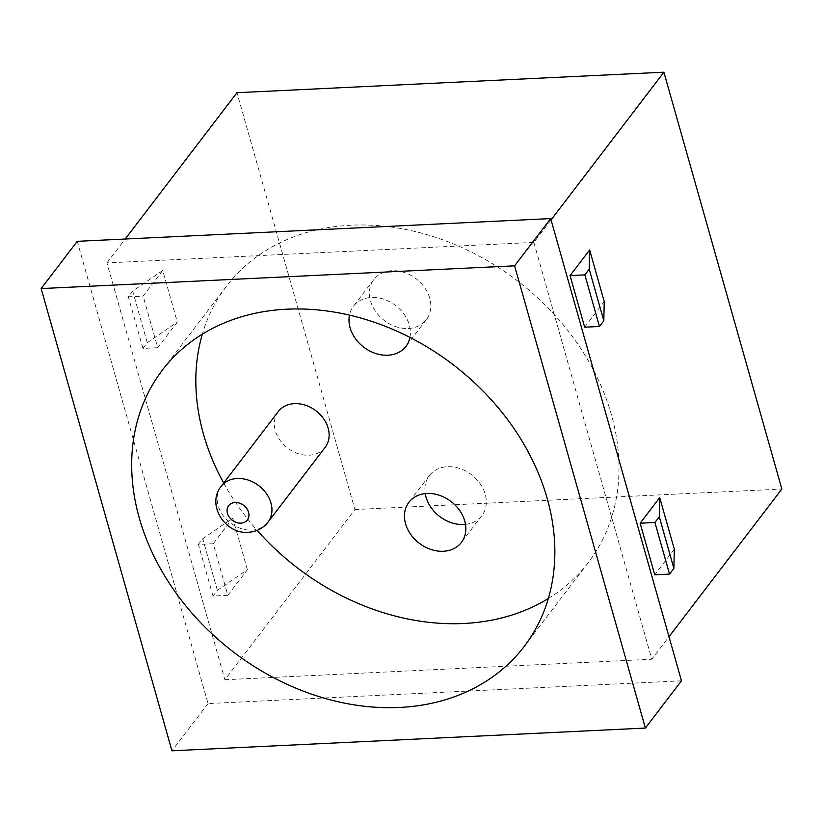 <?xml version="1.0" encoding="UTF-8"?>
<svg xmlns="http://www.w3.org/2000/svg" width="823" height="823" viewBox="0 0 823 823"><rect width="100%" height="100%" fill="white"/><g stroke="black" fill="none" stroke-linecap="round" stroke-linejoin="round"><path stroke-width="0.62" stroke-dasharray="4.12 3.09" d="M278.308 411.531A29.484 23.425 -142.6 0 0 279.882 440.13A29.484 23.425 -142.6 0 0 309.036 455.222A29.484 23.425 -142.6 0 0 325.167 447.331M548.334 598.506A227.642 180.844 -142.6 0 0 588.301 562.551A227.642 180.844 -142.6 0 0 576.193 341.782A227.642 180.844 -142.6 0 0 351.071 225.224A227.642 180.844 -142.6 0 0 226.531 286.157A227.642 180.844 -142.6 0 0 202.345 334.169M223.691 483.019A227.642 180.844 -142.6 0 0 257.146 530.372M409.926 337.409A33.023 26.233 -142.6 0 0 371.502 297.453A33.023 26.233 -142.6 0 0 353.437 306.29A33.023 26.233 -142.6 0 0 349.466 315.127M465.499 524.374A33.023 26.233 -142.6 0 0 481.836 515.671A33.023 26.233 -142.6 0 0 480.076 483.636A33.023 26.233 -142.6 0 0 447.424 466.723A33.023 26.233 -142.6 0 0 429.349 475.571A33.023 26.233 -142.6 0 0 425.244 493.615M408.301 328.47A33.023 26.233 -142.6 0 0 426.365 319.633A33.023 26.233 -142.6 0 0 424.606 287.608A33.023 26.233 -142.6 0 0 391.943 270.695A33.023 26.233 -142.6 0 0 373.879 279.532A33.023 26.233 -142.6 0 0 375.638 311.557A33.023 26.233 -142.6 0 0 408.301 328.47M551.05 219.895L533.86 242.404L106.918 262.907L224.874 679.747L354.919 509.54L236.962 92.701M106.918 262.907L125.168 239.03M227.806 595.317L213.003 596.027L217.354 590.338L247.373 569.701L227.806 595.317L213.208 543.725L198.405 544.435L202.756 538.746L232.775 518.109L213.208 543.725M247.373 569.701L232.775 518.109M162.707 270.489L143.13 296.105L128.337 296.815L132.688 291.126L162.707 270.489L177.305 322.081L157.728 347.697L143.13 296.105M533.86 242.404L651.806 659.233L669.006 636.724M674.304 549.188L654.738 574.804M584.669 327.184L604.236 301.568M157.728 347.697L142.935 348.407L147.286 342.707L177.305 322.081M147.286 342.707L132.688 291.126M217.354 590.338L202.756 538.746M142.935 348.407L128.337 296.815M213.003 596.027L198.405 544.435M354.919 509.54L781.85 489.027M224.874 679.747L651.806 659.233M681.475 680.816L208.044 703.562L77.249 241.324M208.044 703.562L171.945 750.802M221.12 486.383A29.484 23.425 -142.6 0 0 222.683 514.982A29.484 23.425 -142.6 0 0 251.848 530.084A29.484 23.425 -142.6 0 0 267.979 522.194M481.836 515.671L461.394 542.419M429.349 475.571L408.908 502.318M373.879 279.532L353.437 306.29M426.365 319.633L405.924 346.39M588.301 562.551L524.148 646.518M226.531 286.157L162.378 370.113"/><path stroke-width="1.23" d="M267.979 522.194L325.167 447.331A29.484 23.425 -142.6 0 0 323.604 418.732A29.484 23.425 -142.6 0 0 294.439 403.64A29.484 23.425 -142.6 0 0 278.308 411.531L221.12 486.383C206.162 504.849 225.317 534.466 248.32 532.275C256.406 531.792 262.959 528.438 267.979 522.194A29.484 23.425 -142.6 0 0 266.405 493.594A29.484 23.425 -142.6 0 0 237.25 478.492A29.484 23.425 -142.6 0 0 221.12 486.383M202.345 334.169A227.642 180.844 -142.6 0 0 223.691 483.019M257.146 530.372A227.642 180.844 -142.6 0 0 463.761 623.484A227.642 180.844 -142.6 0 0 548.334 598.506M426.983 493.481A33.023 26.233 -142.6 0 0 408.908 502.318A33.023 26.233 -142.6 0 0 410.667 534.353A33.023 26.233 -142.6 0 0 443.33 551.266A33.023 26.233 -142.6 0 0 461.394 542.419A33.023 26.233 -142.6 0 0 459.635 510.394A33.023 26.233 -142.6 0 0 426.983 493.481M349.466 315.127A33.023 26.233 -142.6 0 0 387.859 355.227A33.023 26.233 -142.6 0 0 405.924 346.39A33.023 26.233 -142.6 0 0 409.926 337.409M425.244 493.615A33.023 26.233 -142.6 0 0 463.771 524.508A33.023 26.233 -142.6 0 0 465.499 524.374M399.618 707.451A227.642 180.844 -142.6 0 0 524.148 646.518A227.642 180.844 -142.6 0 0 512.05 425.748A227.642 180.844 -142.6 0 0 286.918 309.191A227.642 180.844 -142.6 0 0 162.378 370.113A227.642 180.844 -142.6 0 0 174.486 590.893A227.642 180.844 -142.6 0 0 399.618 707.451M171.945 750.802L645.376 728.067L514.581 265.829L41.15 288.575L171.945 750.802M125.168 239.03L236.962 92.701L663.894 72.198L781.85 489.027L669.006 636.724M551.05 219.895L663.894 72.198M640.14 523.222L654.738 574.804L669.531 574.094L673.883 568.405L674.304 549.188L659.707 497.596L659.285 516.813L654.933 522.502L640.14 523.222L659.707 497.596M589.638 249.976L570.072 275.592L584.865 274.882L589.217 269.193L589.638 249.976L604.236 301.568L603.815 320.775L599.463 326.474L584.669 327.184L570.072 275.592M599.463 326.474L584.865 274.882M669.531 574.094L654.933 522.502M603.815 320.775L589.217 269.193M673.883 568.405L659.285 516.813M645.376 728.067L681.475 680.816L550.68 218.589L77.249 241.324L41.15 288.575M550.68 218.589L514.581 265.829M235.1 502.514A11.8 9.372 -142.6 0 0 227.457 513.336A11.8 9.372 -142.6 0 0 240.944 523.14A11.8 9.372 -142.6 0 0 248.587 512.317A11.8 9.372 -142.6 0 0 235.1 502.514"/></g></svg>
